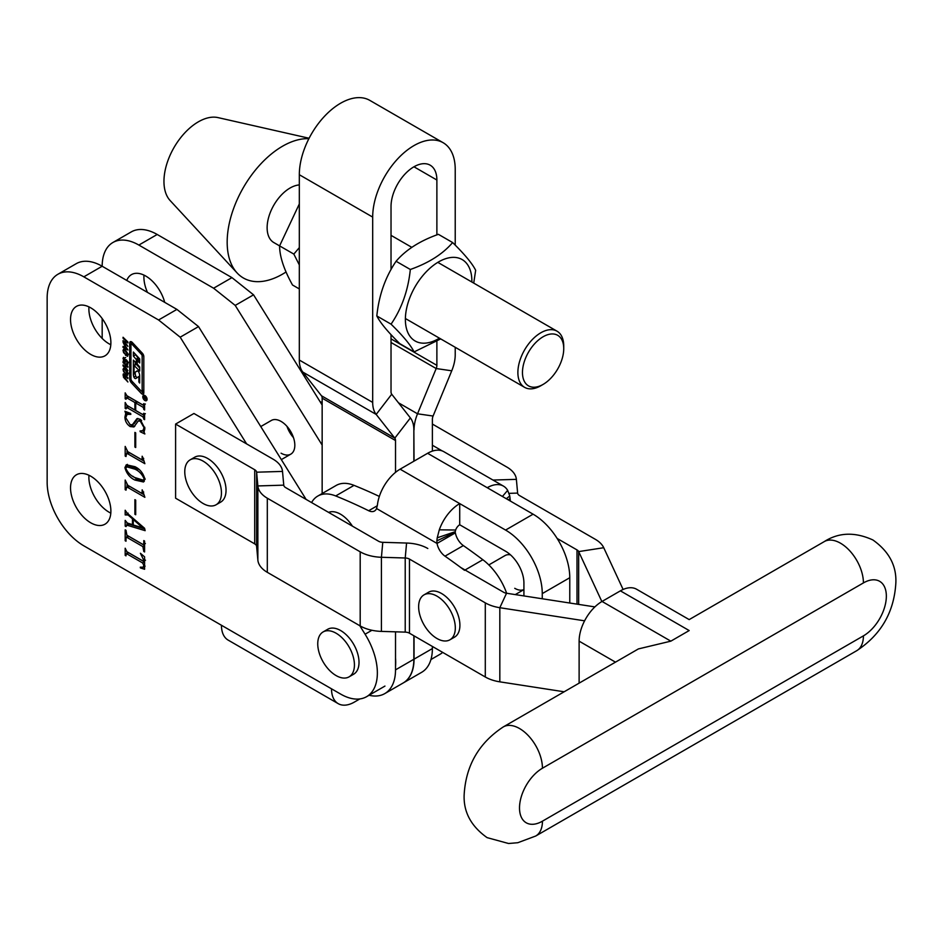 <?xml version="1.0" encoding="UTF-8"?>
<svg xmlns="http://www.w3.org/2000/svg" width="943" height="943" viewBox="0 0 943 943"><rect width="100%" height="100%" fill="white"/><g stroke="black" fill="none" stroke-linecap="round" stroke-linejoin="round"><path stroke-width="1.41" d="M142.782 396.814A3.041 1.756 -120 0 0 144.102 399.867A3.041 1.756 -120 0 0 146.448 400.681A3.041 1.756 -120 0 0 147.084 399.29A3.041 1.756 -120 0 0 145.752 396.237A3.041 1.756 -120 0 0 143.407 395.423A3.041 1.756 -120 0 0 142.782 396.814M146.766 399.113A2.605 1.509 -120 0 0 145.635 396.496A2.605 1.509 -120 0 0 143.631 395.801A2.605 1.509 -120 0 0 143.088 396.991A2.605 1.509 -120 0 0 144.22 399.608A2.605 1.509 -120 0 0 146.236 400.315A2.605 1.509 -120 0 0 146.766 399.113M110.885 511.13A28.538 16.479 60 0 1 104.979 524.202A28.538 16.479 60 0 1 82.996 516.552A28.538 16.479 60 0 1 70.536 487.837A28.538 16.479 60 0 1 76.442 474.777A28.538 16.479 60 0 1 98.437 482.415A28.538 16.479 60 0 1 110.885 511.13M110.814 513.122A28.538 16.479 60 0 1 88.878 477.252A28.538 16.479 60 0 1 88.96 475.26M110.885 342.757A28.538 16.479 60 0 1 104.979 355.817A28.538 16.479 60 0 1 82.996 348.179A28.538 16.479 60 0 1 70.536 319.465A28.538 16.479 60 0 1 76.442 306.392A28.538 16.479 60 0 1 98.437 314.043A28.538 16.479 60 0 1 110.885 342.757M110.814 344.737A28.538 16.479 60 0 1 88.878 308.868A28.538 16.479 60 0 1 88.96 306.888M147.473 292.401A28.538 16.479 60 0 1 143.902 277.101A28.538 16.479 60 0 1 143.984 275.12M281.073 453.194A19.449 11.233 -120 0 0 290.798 454.149A19.449 11.233 -120 0 0 293.78 438.566A19.449 11.233 -120 0 0 281.073 421.415A19.449 11.233 -120 0 0 271.336 420.46L260.763 426.566M142.322 353.177L132.279 342.439A2.605 1.509 -120 0 0 130.252 341.72A2.605 1.509 -120 0 0 129.71 342.91L129.71 378.709A4.338 2.511 -120 0 0 131.584 383.058L141.25 393.384A2.605 1.509 -120 0 0 143.277 394.103A2.605 1.509 -120 0 0 143.819 392.913L143.819 356.643A3.477 2.004 -120 0 0 142.322 353.177M124.5 368.501L123.014 369.361L123.616 368.265L125.49 369.302L127.352 371.919L127.953 374.182L127.352 375.338L123.616 371.683L123.014 369.361L123.616 368.265M127.953 374.182L127.718 375.125M125.985 359.648L127.553 361.44L127.494 364.422L126.468 363.915L127.27 362.654L126.668 361.086L125.171 362.407L123.427 360.603L123.509 357.338L124.665 358.034L124.665 359L123.934 358.481L123.651 359.189L124.299 360.992L125.879 359.648M127.953 363.267L127.729 364.293M127.046 363.267L127.847 362.324M126.987 360.497L126.091 361.145M124.335 357.727L122.991 358.505L123.509 357.338M124.665 358.057L123.651 359.189M124.665 361.181L126.551 360.002M124.476 345.232L123.05 342.203L127.953 350.006L123.05 347.413L123.05 346.435L124.476 347.165L124.971 344.949M125.997 554.602L125.997 555.851L125.183 555.38L125.183 548.225L126.892 551.702L142.664 560.802L143.784 560.283L140.389 553.258L144.597 556.865L144.597 569.277L140.389 567.898L140.283 567.191L143.265 567.203L143.784 565.187L142.546 562.912L126.892 553.871L125.997 554.602L127.824 553.541M142.664 560.802L144.597 559.812M125.997 521.361L127.364 523.07L132.468 524.603L132.468 518.791L128.083 515.008L125.183 514.913L125.183 510.234L127.246 513.263L144.574 528.269L145.139 530.673L127.034 525.216L125.997 526.583L125.183 526.111L125.183 520.371L125.997 521.361M128.107 513.133L125.997 514.984M144.727 528.94L128.873 524.155L125.997 526.194M142.982 491.527L144.868 497.315L127.788 487.46L126.539 487.248L125.997 490.16L125.183 489.688L125.183 480.034L127.765 485.268L141.167 493L142.169 492.246L142.169 489.841L142.982 491.527M141.167 493L142.982 491.774M142.982 457.897L144.868 463.697L127.788 453.842L126.539 453.63L125.997 456.53L125.183 456.07L125.183 446.416L127.765 451.65L141.167 459.382L142.169 458.628L142.169 456.223L142.982 457.897M141.167 459.382L142.982 458.157M125.725 417.678L130.169 424.692L132.385 424.739L136.983 418.609L140.071 419.211L144.868 428.37L144.055 432.165L144.868 433.969L140.236 431.764L140.012 430.975L142.912 430.621L144.055 427.698L140.307 421.215L138.315 420.896L133.941 426.955L130.158 426.566C126.798 424.256 125.054 421.108 124.912 417.124L125.725 413.411L124.912 411.242L130.617 413.435L130.841 414.354L127.14 414.354L125.725 417.678M221.452 625.268L331.512 688.814A32.427 18.719 120 0 0 338.219 703.655L228.171 640.12A32.427 18.719 -60 0 1 221.452 625.268L83.833 545.82A51.877 29.952 60 0 1 47.15 482.274L47.15 298.012A51.877 29.952 60 0 1 57.9 274.272A51.877 29.952 60 0 1 83.833 276.841L158.577 319.983L180.184 337.181L198.525 326.596L306.11 499.413M143.784 418.598L142.888 416.794L126.892 407.553L125.997 408.908L125.183 408.437L125.183 402.52L126.869 405.36L134.896 409.993L134.896 402.52L126.869 397.887L125.997 399.254L125.183 398.783L125.183 392.866L126.892 395.718L142.888 404.96L143.784 403.616L144.597 404.075L144.597 409.993L142.888 407.14L135.698 402.991L135.698 410.464L142.888 414.614L143.784 413.258L144.597 413.729L144.597 419.647L143.784 419.175L144.597 418.138M144.597 415.663L128.72 406.492L125.997 408.236M136.723 402.402L136.723 401.459L128.708 396.838L125.997 398.583M142.888 404.96L144.291 403.899M142.888 414.614L144.291 413.553M135.698 447.512L134.896 447.041L134.896 432.413L135.698 432.872L135.698 447.512M144.868 479.174L143.525 481.991L134.955 480.07C129.875 477.688 126.527 473.539 124.912 467.645L126.291 464.781L134.955 466.691C140.012 469.119 143.324 473.28 144.868 479.174M135.698 514.748L134.896 514.289L134.896 499.649L135.698 500.12L135.698 514.748M142.888 544.429L143.784 543.722L143.784 540.587L144.597 541.058L144.597 551.95L143.784 551.49L142.888 546.61L126.892 537.369L125.997 538.076L125.997 541.211L125.183 540.752L125.183 529.848L125.997 530.32L126.892 535.2L142.888 544.429L144.597 543.262M144.597 545.478L128.72 536.319L125.997 538.076M123.05 338.254L123.05 337.264L127.894 342.003L127.894 343.004L125.914 341.06L125.914 343.405L127.894 346.352L123.05 341.602L123.05 340.6L125.242 342.757L125.242 340.411L123.05 338.254L123.686 337.889M124.5 349.488L123.014 350.336L123.616 349.24L125.49 350.289L127.352 352.894L127.953 355.169L127.352 356.313L123.616 352.658L123.014 350.336L123.616 349.24M127.953 355.169L127.718 356.1M123.05 362.584L123.05 361.593L127.894 366.332L127.894 367.334L125.914 365.389L125.914 367.735L127.894 370.682L123.05 365.931L123.05 364.941L125.242 367.086L125.242 364.741L123.05 362.584L123.686 362.218M123.462 373.805L127.894 377.648L127.894 378.65L124.523 375.349L123.651 375.644L127.894 381.998L123.45 377.153L123.333 373.852M124.735 374.548L123.651 375.644M322.152 445.084L235.208 305.414L253.549 294.829L322.152 405.03M442.68 652.391A51.877 29.952 60 0 1 439.98 654.312L430.927 659.546M331.512 688.814L340.682 694.107A51.877 29.952 -120 0 0 366.615 696.677A51.877 29.952 -120 0 0 365.082 634.215L359.802 625.716M246.606 443.882L180.184 337.181M395.518 666.465A51.877 29.952 -120 0 0 395.518 658.002M359.837 698.928L354.438 702.052A32.427 18.719 120 0 1 338.219 703.655M253.549 294.829L231.943 277.631L213.601 288.216L235.208 305.414M102.174 338.454L102.174 318.557M57.9 274.272L76.242 263.675A51.877 29.952 60 0 1 102.174 266.244A51.877 29.952 60 0 1 112.924 242.492L131.266 231.907A51.877 29.952 60 0 1 157.198 234.477L231.943 277.631M112.924 242.492A51.877 29.952 60 0 1 138.857 245.062L213.601 288.216M126.775 280.448A28.538 16.479 60 0 1 131.466 274.625A28.538 16.479 60 0 1 164.707 302.349M158.577 319.983L176.919 309.398L198.525 326.596M83.833 276.841L102.174 266.244L176.919 309.398M144.597 415.804L142.888 416.794M128.72 406.492L127.824 407.176M126.008 407.965L125.183 408.437M127.022 407.022L127.022 405.443M135.698 409.521L134.896 409.993M136.723 401.459L134.896 402.52M128.708 396.838L127.824 397.522M126.008 398.311L125.183 398.783M127.022 397.368L127.022 395.801M144.597 409.062L143.784 409.521M144.597 408.484L143.784 408.956M144.597 406.15L142.888 407.14M144.597 406.009L137.537 401.93L135.698 402.991M144.597 418.704L143.784 419.175M132.385 424.739L134.224 423.678L137.914 418.421M144.126 431.682L142.369 430.845M141.591 430.986L140.236 431.764M144.75 429.56L142.912 430.621M144.809 427.262L144.055 427.698M141.615 420.46L140.307 421.215M140.79 419.694L138.315 420.896M134.802 426.236L131.996 425.505L130.158 426.566M131.996 425.505L131.266 425.034M125.808 416.606L124.912 417.124M126.928 414.507L127.553 412.35L125.725 413.411M129.627 413.058L127.14 414.354M135.698 446.569L134.896 447.041M143.442 460.75L129.627 452.781L127.788 453.842M129.627 452.781L126.539 453.63M125.997 455.599L125.183 456.07M127.022 453.347L127.022 451.072M144.291 481.307L136.782 479.02L134.955 480.07M136.782 479.02L132.668 476.18M126.185 466.915L124.912 467.645M126.751 466.561L127.376 464.38M138.951 469.461L128.26 465.677L125.725 468.117C127.741 472.702 130.818 475.861 134.955 477.582L143.36 480.199L144.055 478.702C142.039 474.129 138.998 470.958 134.955 469.178L126.433 466.738M144.809 478.266L144.055 478.702M136.782 468.117L134.955 469.178M143.442 494.38L129.627 486.399L127.788 487.46M129.627 486.399L126.539 487.248M125.997 489.228L125.183 489.688M127.022 486.977L127.022 484.69M135.698 513.817L134.896 514.289M133.269 524.143L132.468 524.603M133.163 518.391L132.468 518.791M128.79 514.607L128.083 515.008M126.091 514.383L125.183 514.913M127.022 513.758L127.022 513.086M128.873 524.155L127.824 525.133M126.114 525.581L125.183 526.111M127.022 524.921L127.022 522.988M133.269 524.98L142.641 527.821L133.269 519.475L133.269 524.98M143.489 527.326L142.641 527.821M133.965 519.086L133.269 519.475M143.36 527.22L142.688 527.609M144.597 551.018L143.784 551.49M144.597 547.883L143.784 548.354M144.597 545.632L142.888 546.61M128.72 536.319L127.824 537.027M125.997 540.28L125.183 540.752M127.022 536.85L127.022 535.27M125.997 554.908L125.183 555.38M127.022 553.352L127.022 551.773M144.597 567.615L143.289 567.179M141.415 567.309L140.389 567.898M144.597 564.716L143.784 565.187M144.597 561.981L128.731 552.822M126.551 340.682L125.914 341.06M123.686 341.236L123.05 341.602M125.914 342.368L125.242 342.757M125.89 340.034L125.242 340.411M123.946 346.894L123.05 347.413M125.136 346.776L124.476 347.165M125.136 347.566L126.916 348.58L125.136 346.14L125.136 347.566M126.185 354.898L125.49 355.299M125.006 349.853L123.674 350.985L123.616 352.658M124.075 352.399L125.49 354.309L126.904 355.169L127.293 354.521L125.49 351.279L124.075 350.395L123.674 350.985M126.904 355.169L127.835 354.214M127.906 354.58L127.175 355.004M126.091 350.937L125.49 351.279M127.953 363.055L126.468 363.915M127.93 362.76L128.932 362.195M126.138 361.063L124.405 362.065M126.244 361.004L125.254 359.542M126.503 360.12L124.806 361.098M126.551 365.024L125.914 365.389M123.686 365.566L123.05 365.931M125.914 366.697L125.242 367.086M125.89 364.363L125.242 364.741M126.185 373.911L125.49 374.312M125.006 368.866L123.674 369.998L123.616 371.683M124.075 371.412L125.49 373.322L126.904 374.182L127.293 373.546L125.49 370.304L124.075 369.408L123.674 369.998M126.904 374.182L127.835 373.228M127.906 373.605L127.175 374.029M126.091 369.951L125.49 370.304M125.16 374.972L124.523 375.349M125.136 378.296L124.488 378.673M124.37 374.206L122.991 375.008M142.157 391.333L143.088 392.335A2.605 1.509 -120 0 0 143.819 392.925M129.71 342.91L131.548 341.861A2.605 1.509 -120 0 0 131.548 341.861L131.548 343.547M131.796 344.03L130.947 344.195L130.947 378.709A2.605 1.509 -120 0 0 132.067 381.314L141.309 391.192L142.157 391.039L142.157 356.041A1.733 1.002 -120 0 0 141.415 354.309L131.796 344.03L133.081 343.287M133.364 374.371A6.082 3.513 -120 0 0 133.906 377.082A1.733 1.002 -120 0 0 135.839 378.52A1.733 1.002 -120 0 0 135.886 378.497L138.338 376.811L138.869 377.365L138.869 381.998L139.682 383.035L139.682 375.727A6.082 3.513 -120 0 0 138.786 372.19A1.733 1.002 -120 0 0 136.947 370.988A1.733 1.002 -120 0 0 136.912 371.012L134.578 372.603L134.047 372.061L134.047 365.448L139.717 371.047L139.717 367.004L137.195 364.033L137.277 360.568L139.717 362.961L139.717 358.918L133.364 352.034L133.364 356.077L136.346 359.542L136.263 363.008L133.364 360.12L133.364 374.371L135.203 373.31A6.082 3.513 -120 0 0 135.733 376.021A1.733 1.002 -120 0 0 137.277 377.542M135.203 362.112L135.203 364.646M135.203 372.249L135.203 373.31M135.203 354.014L137.996 358.057L138.185 360.049M135.203 355.016L133.364 356.077M137.501 360.591L139.717 359.92M134.354 365.271L136.311 364.316L139.717 368.006M137.348 370.905L136.417 371.554M139.682 381.526L138.869 381.998M146.047 398.547L145.057 397.828L146.141 398.488M146.141 398.7L145.057 398.17M145.198 397.651L143.796 397.321L143.796 396.626L146.141 397.97L145.976 399.372M145.081 398.335L143.796 398.429L144.974 398.111M146.141 398.854L144.986 398.382M216.088 504.776L220.674 502.124A25.944 14.982 -120 0 0 224.646 481.343A25.944 14.982 -120 0 0 207.696 458.487A25.944 14.982 -120 0 0 194.729 457.202L190.144 459.842A25.944 14.982 -120 0 0 184.769 471.724A25.944 14.982 -120 0 0 203.11 503.491A25.944 14.982 -120 0 0 216.088 504.776A25.944 14.982 -120 0 0 221.452 492.894A25.944 14.982 -120 0 0 203.11 461.127A25.944 14.982 -120 0 0 190.144 459.842M510.493 554.861A19.449 11.233 -120 0 0 505.012 555.58L488.839 564.916M506.65 593.253A45.394 26.204 60 0 0 482.851 559.729A609.579 351.939 60 0 0 463.343 545.584L445.002 556.17A609.579 351.939 60 0 1 464.51 570.315M445.002 556.17A12.966 7.485 60 0 1 437.033 543.439L436.88 540.846L455.151 532.229L455.375 532.854L437.033 543.439L376.563 508.536A12.966 7.485 -120 0 1 374.489 511.012A12.966 7.485 -120 0 1 368.678 510.729A609.579 351.939 60 0 0 335.696 495.947A45.394 26.204 60 0 0 317.803 496.053L336.144 485.456A45.394 26.204 60 0 1 354.038 485.362A609.579 351.939 60 0 1 379.334 496.431M311.579 502.572A45.394 26.204 60 0 1 317.803 496.053M463.343 545.584A12.966 7.485 60 0 1 455.375 532.854M514.748 588.314A19.449 11.233 -120 0 0 523.919 589.564M506.344 498.741L509.774 495.959L507.652 490.36A32.427 18.719 120 0 0 503.444 486.105A32.427 18.719 120 0 0 487.236 487.708L533.09 514.183A51.877 29.952 60 0 1 569.772 577.717L569.772 603.025M503.444 486.105L443.835 451.685A32.427 18.719 120 0 0 427.615 453.288L400.103 469.178A32.427 18.719 120 0 0 377.424 504.929L376.563 508.536M523.919 595.929L523.919 583.022A25.944 14.982 -120 0 0 505.578 551.242L459.712 524.768L459.712 503.597L505.578 530.072A51.877 29.952 -120 0 1 542.26 593.607L542.26 598.77M510.399 501.087L510.069 498.599A32.427 18.719 120 0 0 509.715 496.006M400.103 469.178L459.712 503.597A32.427 18.719 120 0 0 439.297 529.825L437.257 537.746A32.427 18.719 120 0 0 436.88 540.846M459.712 524.768A6.483 3.748 120 0 0 455.634 530.025L455.304 531.652L437.328 537.781M352.411 526.147A25.944 14.982 -120 0 0 340.494 514.183A25.944 14.982 -120 0 0 328.577 512.379M395.518 631.834L395.518 669.86A51.877 29.952 60 0 1 384.779 693.6A51.877 29.952 60 0 1 369.067 695.262M391.027 334.659L391.027 391.816A6.483 3.748 -60 0 0 391.722 394.221L376.174 414.425L394.822 438.13A6.483 3.748 120 0 1 395.518 440.534L395.518 472.36M322.152 493.543L322.152 398.17A6.483 3.748 -60 0 0 321.457 395.765L302.797 372.072A32.427 18.719 120 0 1 299.32 360.049L299.32 174.726A58.36 33.7 -60 0 1 324.793 115.989A58.36 33.7 -60 0 1 369.774 100.359L443.139 142.711A58.36 33.7 120 0 0 398.158 158.353A58.36 33.7 120 0 0 372.685 217.09L372.685 402.413L299.32 360.049M391.722 394.221L410.382 417.926A32.427 18.719 120 0 1 413.859 429.937L413.859 461.233M413.859 635.759L413.859 659.263A51.877 29.952 60 0 1 403.121 683.015L384.779 693.6M403.215 682.956A51.877 29.952 -120 0 0 403.298 682.909L421.639 672.324A51.877 29.952 -120 0 0 432.389 648.572L432.389 646.45M432.389 451.119L432.389 419.246A6.483 3.748 120 0 1 433.085 416.04L451.744 370.799A32.427 18.719 -60 0 0 455.221 354.757L455.221 347.295M403.298 682.909A51.877 29.952 -120 0 0 414.048 659.157L414.048 635.865M414.048 461.127L413.859 429.725M436.88 234.89L436.88 180.019A32.427 18.719 120 0 0 430.161 165.178A32.427 18.719 120 0 0 405.184 173.866A32.427 18.719 120 0 0 391.027 206.493L391.027 269.521M414.048 429.843A32.427 18.719 120 0 1 417.525 413.8L436.185 368.548L451.744 370.799M455.221 245.133L455.221 169.434A58.36 33.7 120 0 0 443.139 142.711M391.027 342.486L436.185 368.548A6.483 3.748 -60 0 0 436.88 365.342L436.88 341.354M302.797 372.072L376.174 414.425A32.427 18.719 -60 0 1 372.685 402.413M175.598 424.067L254.716 469.744A6.483 3.748 180 0 1 256.614 472.195L256.614 546.327A6.483 3.748 -0 0 0 254.716 543.875L175.598 498.199L175.598 424.067L193.94 413.482L273.057 459.158A32.427 18.719 180 0 1 282.511 471.417L283.76 485.15A6.483 3.748 -0 0 0 285.658 487.602L378.532 541.223A6.483 3.748 0 0 0 382.775 542.319L406.574 543.038A32.427 18.719 180 0 1 427.804 548.496M460.809 567.545L503.633 592.275A6.483 3.748 -0 0 0 506.532 593.241L594.88 606.903M282.511 471.417L256.614 472.195L257.863 485.94A32.427 18.719 -0 0 0 267.305 498.199L267.305 572.318L360.191 625.94A32.427 18.719 180 0 0 381.42 631.397L405.219 632.116A6.483 3.748 -0 0 1 409.462 633.213L485.291 676.991L485.291 602.86A32.427 18.719 -0 0 0 499.825 607.705L584.601 620.824M267.305 498.199L360.191 551.82A32.427 18.719 -0 0 0 381.42 557.278L405.219 557.997A6.483 3.748 180 0 1 409.462 559.081L485.291 602.86M485.291 676.991A32.427 18.719 180 0 0 499.825 681.836L564.138 691.785M267.305 572.318A32.427 18.719 180 0 1 257.863 560.059L256.614 546.327M670.838 641.157L689.18 630.561C689.18 616.286 689.18 616.286 689.18 630.561C689.18 616.286 689.18 616.286 689.18 630.561L620.4 590.848L602.047 601.445L670.838 641.157L638.411 648.914L503.303 726.912A32.427 18.719 60 0 1 519.51 728.515A32.427 18.719 60 0 1 542.437 768.227A32.427 18.719 120 0 0 519.51 807.939A32.427 18.719 120 0 0 542.437 821.176L863.423 635.865A32.427 18.719 120 0 0 886.349 596.153A32.427 18.719 120 0 0 863.423 582.915L542.437 768.227M620.4 590.848A32.427 18.719 -60 0 1 636.608 589.245L689.18 619.598L824.288 541.588C838.787 532.323 854.995 531.793 872.923 539.985C888.99 551.407 896.628 565.717 895.85 582.915C894.153 612.066 881.104 634.663 856.715 650.705L535.73 836.017A32.427 18.719 -120 0 0 542.437 821.176M579.12 683.133L579.12 641.157A32.427 18.719 -60 0 1 602.047 601.445M319.972 401.518L322.152 402.779M286.99 426.389A19.449 11.233 -120 0 0 293.485 437.623M299.391 368.465L301.218 369.515M557.136 538.453L576.998 549.91L576.998 604.145M432.389 424.067L506.921 467.103A32.427 18.719 0 0 1 516.375 479.35L517.624 493.095A6.483 3.748 180 0 0 519.51 495.546L595.339 539.325A32.427 18.719 -0 0 1 603.732 547.718L623.111 589.469M603.732 547.718L578.672 551.596L601.858 601.551M578.672 604.404L578.672 551.596A6.483 3.748 -0 0 0 576.998 549.91M432.389 445.249L442.243 450.931M299.32 184.934A32.427 18.719 120 0 0 290.055 188.022A32.427 18.719 120 0 0 268.873 216.595A32.427 18.719 120 0 0 273.847 242.575L293.839 254.091L299.32 264.924M308.88 138.692A78.328 45.229 120 0 0 282.558 146.212A78.328 45.229 120 0 0 233.463 208.898A78.328 45.229 120 0 0 237.106 272.951A78.328 45.229 120 0 0 282.558 274.13A78.328 45.229 120 0 0 286.047 271.985M309.115 138.256L217.998 117.604A48.635 28.078 120 0 0 198.348 121.836A48.635 28.078 120 0 0 167.866 160.758A48.635 28.078 120 0 0 170.117 200.529L237.106 272.951M299.32 288.935L292.507 285.01C283.914 269.509 279.611 256.472 279.599 245.875L299.32 203.947M299.32 247.632L293.839 254.091M439.438 338.183A47.02 27.147 -60 0 1 423.501 343.193A47.02 27.147 -60 0 1 409.014 299.909A47.02 27.147 -60 0 1 453.748 257.356A47.02 27.147 -60 0 1 471.865 282.016M473.728 283.089L475.661 270.299C472.313 263.557 464.628 254.304 452.628 242.551C442.868 253.985 428.77 262.967 410.323 269.486L396.084 261.27C385.345 277.065 378.921 295.289 376.823 315.952C380.218 322.742 387.903 331.983 399.856 343.7L414.095 351.916L440.699 338.902M410.323 269.486C408.189 290.255 401.765 308.479 391.062 324.168C403.015 335.873 410.7 345.126 414.095 351.916M376.823 315.952L391.062 324.168M396.084 261.27C405.855 249.824 419.953 240.842 438.389 234.324L452.628 242.551M522.882 377.035A29.186 16.844 120 0 0 543.097 384.414A29.186 16.844 120 0 0 563.737 348.674A29.186 16.844 120 0 0 563.325 344.148A29.186 16.844 120 0 0 538.972 339.633A29.186 16.844 120 0 0 522.882 377.035M543.097 384.414L540.811 385.746A32.427 18.719 -60 0 1 524.603 387.349A32.427 18.719 -60 0 1 518.344 377.53A32.427 18.719 -60 0 1 529.954 342.215A32.427 18.719 -60 0 1 557.018 331.182A32.427 18.719 -60 0 1 563.277 341.001A32.427 18.719 -60 0 1 563.737 346.034L563.737 348.674M349.063 676.862L353.649 674.21A25.944 14.982 -120 0 0 355.275 647.358A25.944 14.982 -120 0 0 327.704 629.276L323.119 631.928A25.944 14.982 -120 0 0 321.492 658.792A25.944 14.982 -120 0 0 347.201 677.663A25.944 14.982 -120 0 0 349.063 676.862A25.944 14.982 -120 0 0 350.69 649.998A25.944 14.982 -120 0 0 324.993 631.126A25.944 14.982 -120 0 0 323.119 631.928M449.941 639.79L454.526 637.15A25.944 14.982 -120 0 0 458.51 616.357A25.944 14.982 -120 0 0 441.56 593.501A25.944 14.982 -120 0 0 428.594 592.216L424.008 594.868A25.944 14.982 -120 0 0 418.633 606.738A25.944 14.982 -120 0 0 436.974 638.505A25.944 14.982 -120 0 0 449.941 639.79A25.944 14.982 -120 0 0 455.316 627.92A25.944 14.982 -120 0 0 436.974 596.153A25.944 14.982 -120 0 0 424.008 594.868M371.907 630.278L365.082 634.215M138.857 245.062L157.198 234.477M136.322 421.049L134.495 422.11M144.385 561.851L142.546 562.912M126.338 359.813L125.254 360.438M143.088 392.335L141.25 393.384M132.951 382.269L131.584 383.058M130.947 378.002L129.71 378.709M143.819 390.084L142.157 391.039M143.56 355.24L142.157 356.041M142.664 353.578L141.415 354.309M135.733 376.021L133.906 377.082M137.195 362.324L136.346 362.807M138.185 358.481L136.346 359.542M137.996 358.057L136.169 359.106M139.458 359.625L137.619 360.686M136.311 364.316L134.484 365.377M139.682 376.894L138.869 377.365M139.682 376.045L138.35 376.799L139.682 376.033M533.09 514.183L505.578 530.072M427.615 453.288L487.236 487.708M354.038 485.362L335.696 495.947M377.306 505.743L368.678 510.729M482.851 559.729L465.064 570.008M510.069 498.599L508.242 499.837M502.419 496.478L507.652 490.36M455.634 530.025L439.297 529.825M542.26 593.607L569.772 577.717M395.518 440.534L322.152 398.17M413.859 659.263L395.518 669.86M432.389 648.572L414.048 659.157M398.465 402.791L417.525 413.8L433.085 416.04M299.32 174.726L372.685 217.09M436.88 180.019L413.953 166.781M436.88 365.342L391.027 338.867M410.382 417.926L394.822 438.13L321.457 395.765M254.716 469.744L254.716 543.875M409.462 633.213L409.462 559.081M360.191 625.94L360.191 551.82M506.532 593.241L499.825 607.705L499.825 681.836M406.574 543.038L405.219 557.997L405.219 632.116M381.42 631.397L381.42 557.278L382.775 542.319M257.863 560.059L257.863 485.94L283.76 485.15M863.423 635.865A32.427 18.719 60 0 1 856.715 650.705M615.484 662.151L579.12 641.157M863.423 582.915A32.427 18.719 -120 0 0 840.496 543.203A32.427 18.719 -120 0 0 824.288 541.588M517.624 493.095L509.031 493.354M516.375 479.35L492.977 480.058M144.409 395.341L143.631 395.801M366.615 696.677L384.956 686.08M126.279 407.447L128.107 406.386M126.279 397.793L128.118 396.732M143.536 405.077L145.375 404.017M143.536 414.731L145.363 413.671M141.874 459.477L143.713 458.416M143.36 480.199L145.198 479.15M141.874 493.095L143.713 492.034M126.362 525.298L128.189 524.237M126.291 537.274L128.118 536.213M143.548 544.559L145.375 543.498M143.678 561.25L145.505 560.189M143.265 567.203L145.092 566.142M126.291 553.777L128.118 552.716M127.046 355.11L128.885 354.049M123.91 350.442L125.749 349.393M126.291 360.886L126.987 360.485M123.851 358.517L125.69 357.456M124.747 361.145L126.574 360.085M127.046 374.135L128.885 373.074M123.91 369.467L125.749 368.407M123.851 375.043L125.678 373.982M132.692 342.887L131.124 343.794M143.808 390.378L141.98 391.428M137.195 362.477L136.263 363.008M139.116 359.507L137.277 360.568M135.969 364.198L134.142 365.259M147.014 399.856L146.236 400.315M290.798 454.149L281.332 459.618M535.73 836.017L517.79 842.724L508.513 843.49L487.095 837.632C471.029 826.209 463.378 811.899 464.156 794.701C465.854 765.551 478.903 742.954 503.303 726.912M524.603 387.349L405.396 318.522M557.018 331.182L437.811 262.366M411.796 247.337L391.027 235.349M523.919 589.599L515.267 594.597"/></g></svg>
